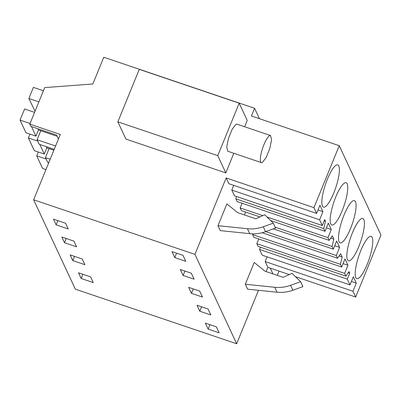 <?xml version="1.0" encoding="UTF-8"?>
<svg xmlns="http://www.w3.org/2000/svg" width="401" height="401" viewBox="0 0 401 401"><rect width="100%" height="100%" fill="white"/><g stroke="black" fill="none" stroke-linecap="round" stroke-linejoin="round"><path stroke-width="0.6" d="M254.58 108.275L251.432 115.989L339.241 145.708L313.958 207.658L226.149 177.939L194.951 254.379L33.634 199.788L60.295 134.45L29.799 124.13L44.706 87.603L92.857 83.989L103.774 57.238L254.58 108.275L259.447 118.701M225.813 172.896L217.763 155.658L117.859 121.844L125.909 139.087L225.813 172.896L233.813 153.287M244.645 126.756L247.227 120.425L239.181 103.182L139.277 69.368L117.859 121.844M29.799 124.13L30.852 126.38L56.616 135.102L58.441 139.007M55.579 146.009L37.093 139.754L39.193 144.26L54.22 149.342M50.18 159.237L45.433 157.628L47.534 162.134L48.822 162.57M33.634 199.788L75.343 289.166L236.665 343.762L194.951 254.379M171.964 251.607L183.006 255.347L185.798 261.327L174.756 257.592L171.964 251.607M79.829 275.632L78.501 272.785L90.596 276.875L93.258 282.575L81.162 278.484L79.829 275.632M72.822 260.61L70.16 254.906L82.255 259.001L84.912 264.7L72.822 260.61L74.541 256.389M188.645 287.362L199.688 291.096L202.48 297.081L191.437 293.342L188.645 287.362M75.243 243.973L76.571 246.826L64.476 242.73L61.819 237.031L73.909 241.126L75.243 243.973M180.305 269.487L191.347 273.221L194.139 279.206L183.097 275.467L180.305 269.487M68.23 228.951L56.135 224.856L53.473 219.157L65.569 223.247L68.23 228.951M196.991 305.236L208.029 308.976L210.821 314.955L199.783 311.221L196.991 305.236M208.124 329.096L219.167 332.835L216.375 326.85L205.332 323.116L208.124 329.096L209.929 324.67M313.958 207.658L316.645 213.412L319.968 205.262L322.94 211.633L319.617 219.778L231.803 190.064L233.728 185.347M226.149 177.939L228.836 183.693L316.645 213.412M260.434 247.191L259.517 249.442L347.326 279.161L350.013 284.916L353.336 276.765L356.309 283.136L352.985 291.281L265.171 261.567L267.858 267.322L266.119 271.587M258.485 290.289L236.665 343.762M265.171 261.567L267.096 256.856M259.517 249.442L262.199 255.196L350.013 284.916M339.136 255.943L342.163 256.971L340.404 264.329L341.672 267.036L344.995 258.891L347.968 265.262L344.644 273.407L256.83 243.693L258.094 246.399L345.908 276.119L348.99 271.602L349.747 273.226L348.233 272.71M256.83 243.693L258.755 238.976M252.78 233.828L252.595 234.61L253.858 237.322L341.672 267.036M245.387 211.994L244.665 215.016M262.81 215.608L240.149 207.939L241.412 210.645L259.943 216.921M240.149 207.939L242.069 203.227M236.48 196.49L235.913 198.861L237.176 201.568L324.985 231.287L323.722 228.575L325.482 221.217L324.725 219.598L322.299 225.532L319.617 219.778M231.803 190.064L234.49 195.813L322.299 225.532M300.59 281.692L292.003 273.307L283.161 277.352L264.996 271.206L254.214 262.439L245.317 284.244L247.612 289.171L277.071 292.204C282.444 292.735 287.712 292.078 292.88 290.239L302.89 286.62L300.59 281.692L290.58 285.312C285.412 287.156 280.144 287.813 274.775 287.281L245.317 284.244M217.989 225.688L220.289 230.615L249.748 233.653C255.121 234.189 260.389 233.532 265.552 231.683L263.257 226.755A34.326 32.291 -25 0 1 247.447 228.725L217.989 225.688L226.886 203.883L237.673 212.65L255.833 218.796L264.68 214.751L273.266 223.136L263.257 226.755M270.59 220.52L329.221 240.364L327.958 237.658L331.281 229.507L328.309 223.136L324.985 231.287M329.221 240.364L332.309 235.848L333.822 239.096L332.063 246.455L333.326 249.161L273.347 228.866M262.164 232.725L337.567 258.239L336.299 255.532L339.627 247.382L336.655 241.016L333.326 249.161M337.567 258.239L340.649 253.728L342.163 256.971M344.644 273.407L345.908 276.119M347.326 279.161L349.747 273.226M352.985 291.281L355.667 297.036L380.95 235.086L339.241 145.708M333.817 192.866A22.311 5.398 -71.3 0 1 323.462 207.142A22.311 5.398 -71.3 0 1 327.411 179.142A22.311 5.398 -71.3 0 1 337.767 164.871A22.311 5.398 -71.3 0 1 333.817 192.866M367.181 264.374A22.311 5.398 -71.3 0 1 356.83 278.645A22.311 5.398 -71.3 0 1 360.78 250.65A22.311 5.398 -71.3 0 1 371.136 236.374A22.311 5.398 -71.3 0 1 367.181 264.374M358.84 246.495A22.311 5.398 -71.3 0 1 348.489 260.77A22.311 5.398 -71.3 0 1 352.439 232.77A22.311 5.398 -71.3 0 1 362.79 218.5A22.311 5.398 -71.3 0 1 358.84 246.495M335.752 197.021A22.311 5.398 -71.3 0 1 346.108 182.746A22.311 5.398 -71.3 0 1 342.158 210.746A22.311 5.398 -71.3 0 1 331.802 225.016A22.311 5.398 -71.3 0 1 335.752 197.021M350.499 228.62A22.311 5.398 -71.3 0 1 340.143 242.891A22.311 5.398 -71.3 0 1 344.093 214.896A22.311 5.398 -71.3 0 1 354.449 200.625A22.311 5.398 -71.3 0 1 350.499 228.62M217.763 155.658L239.181 103.182M37.093 139.754L40.767 130.746M45.433 157.628L49.107 148.626M267.858 267.322L289.261 274.565M295.432 276.65L355.667 297.036M174.756 257.592L176.56 253.166M81.162 278.484L82.882 274.264M191.437 293.342L193.247 288.915M64.476 242.73L66.2 238.515M183.097 275.467L184.901 271.041M56.135 224.856L57.859 220.64M199.783 311.221L201.588 306.795M322.94 211.633L318.048 209.974M356.309 283.136L351.411 281.477M347.968 265.262L343.071 263.602M252.595 234.61L340.404 264.329M336.299 255.532L265.688 231.633M339.627 247.382L334.73 245.728M275.161 227.197L332.063 246.455M330.79 238.069L333.822 239.096M327.958 237.658L267.016 217.031M331.281 229.507L326.389 227.853M235.913 198.861L323.722 228.575M324.234 220.796L325.482 221.217M273.266 223.136L275.567 228.064L265.552 231.683M270.254 268.129L272.941 273.893M277.266 275.357L279.006 271.091M261.397 162.626L227.748 151.237L226.725 147.117L228.505 138.29L232.194 129.162L235.953 124.29L236.916 124.14L270.57 135.528L269.607 135.678A14.301 3.459 108.7 0 0 262.154 149.678A14.301 3.459 108.7 0 0 261.397 162.626A14.301 3.459 108.7 0 0 262.359 162.47L266.119 157.598L269.813 148.47L271.587 139.648L270.57 135.528M32.581 117.313L30.04 123.478L20.05 120.094L24.581 108.987L34.596 112.38M40.897 96.937L43.393 90.756L33.403 87.373L28.872 98.481L35.057 111.242M38.887 101.869L28.872 98.481M20.05 120.094L25.96 132.761L35.95 136.145L38.471 129.969L37.91 128.771M31.499 126.601L35.95 136.145M57.178 136.3L38.471 129.969M37.734 141.132L28.391 137.969L29.965 134.119M28.391 137.969L34.306 150.641L44.295 154.019L46.812 147.849L46.255 146.646M39.839 144.475L44.295 154.019M53.859 150.23L46.812 147.849M46.075 159.007L36.732 155.849L38.306 151.994M36.732 155.849L42.646 168.515L45.94 169.628M48.18 162.355L48.571 163.187M274.775 287.281L277.071 292.204M247.447 228.725L249.748 233.653M290.58 285.312L292.88 290.239"/></g></svg>
